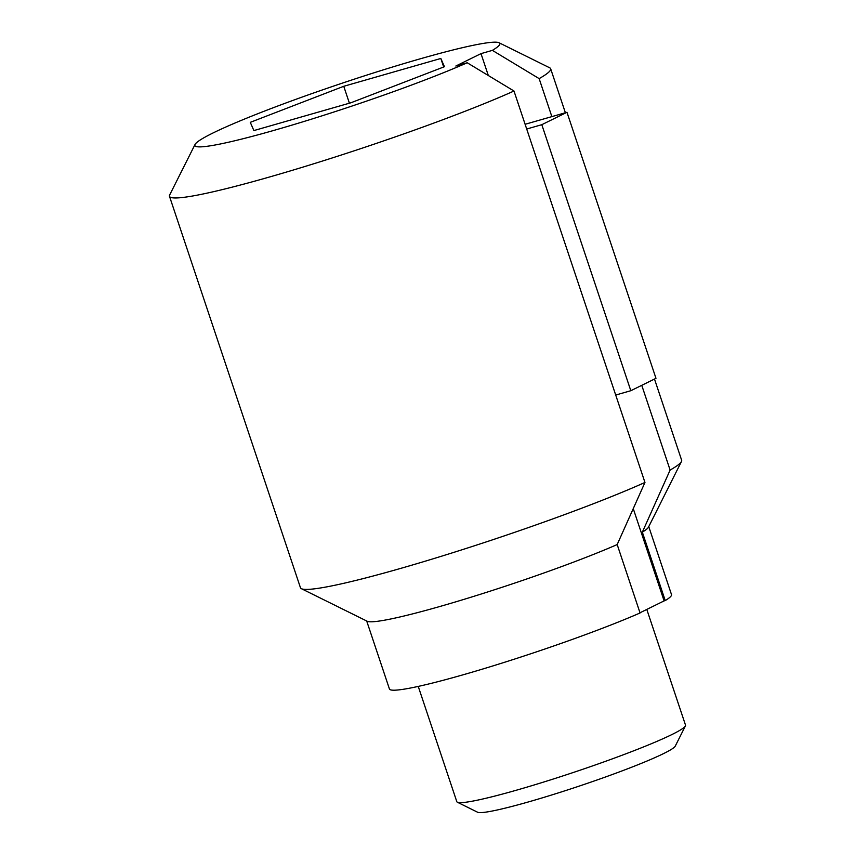 <?xml version="1.0" encoding="UTF-8"?>
<svg xmlns="http://www.w3.org/2000/svg" width="855" height="855" viewBox="0 0 855 855"><rect width="100%" height="100%" fill="white"/><g stroke="black" fill="none" stroke-linecap="round" stroke-linejoin="round"><path stroke-width="1.28" d="M513.983 91.015L644.959 482.455A200.978 15.497 161.5 0 1 441.298 556.284A200.978 15.497 161.5 0 1 301.409 588.689A200.978 15.497 161.5 0 1 300.458 587.738L169.482 196.297A200.978 15.497 161.5 0 0 303.236 167.014A200.978 15.497 161.5 0 0 513.983 91.015L467.215 62.768A160.783 12.398 161.5 0 1 293.746 124.584A160.783 12.398 161.5 0 1 195.036 144.474A160.783 12.398 161.5 0 1 343.421 82.764A160.783 12.398 161.5 0 1 499.064 42.75L549.712 67.812A200.978 15.497 161.5 0 1 550.663 68.753A200.978 15.497 161.5 0 1 539.142 78.617L492.384 50.37L481.002 53.63L488.323 75.497M525.109 124.285L551.86 116.622L539.142 78.617M169.482 196.297A200.978 15.497 161.5 0 1 169.675 194.972L195.036 144.474M499.064 42.75A160.783 12.398 161.5 0 1 492.384 50.37M366.688 620.986L389.431 688.97A148.717 11.468 161.5 0 0 485.063 668.321A148.717 11.468 161.5 0 0 640.064 612.971L617.182 544.56L644.959 482.455M467.215 62.768L455.843 66.027L481.002 53.63M633.266 508.682L664.111 600.894L665.233 600.573L642.34 532.163L670.117 470.058L641.763 385.327M640 612.768L664.111 600.894M440.827 58.471L444.44 66.701L350.967 102.75L253.882 130.569L250.28 122.34L343.753 86.291L440.827 58.471L443.681 66.989M654.492 379.054L681.638 460.204A200.978 15.497 161.5 0 1 681.446 461.529A200.978 15.497 161.5 0 1 670.117 470.058M617.182 544.56A148.717 11.468 161.5 0 1 467.375 598.329A148.717 11.468 161.5 0 1 367.244 621.264L301.409 588.689M681.446 461.529L648.475 527.172A148.717 11.468 161.5 0 1 642.34 532.163M648.753 526.605L671.506 594.588A148.717 11.468 161.5 0 1 665.233 600.573M349.406 103.199L343.753 86.291M646.797 609.423L685.518 725.136A120.587 9.298 161.5 0 1 685.4 725.927A120.587 9.298 161.5 0 1 574.111 772.215A120.587 9.298 161.5 0 1 457.382 802.225A120.587 9.298 161.5 0 1 456.805 801.659L418.245 686.415M685.4 725.927L675.258 746.126A104.502 8.058 161.5 0 1 578.803 786.237A104.502 8.058 161.5 0 1 477.635 812.25L457.382 802.225M615.707 395.042L630.819 390.714L541.803 124.691L526.701 129.02M630.819 390.714L655.977 378.316L566.972 112.294L551.86 116.622M541.803 124.691L566.972 112.294M565.379 112.742L550.663 68.753"/></g></svg>
